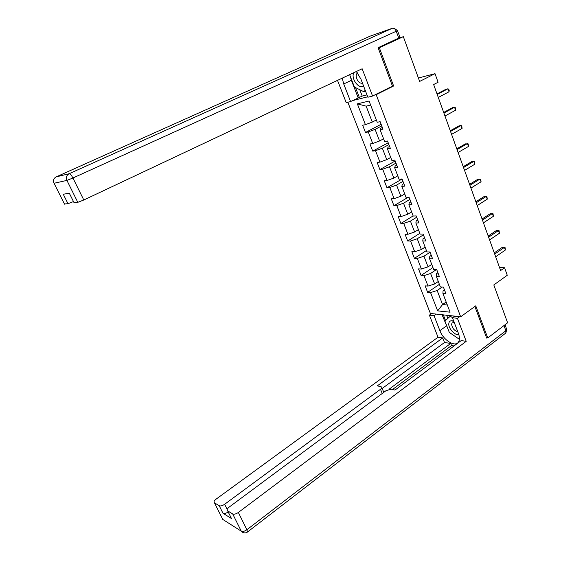 <?xml version="1.0" encoding="UTF-8"?>
<svg xmlns="http://www.w3.org/2000/svg" width="561" height="561" viewBox="0 0 561 561"><rect width="100%" height="100%" fill="white"/><g stroke="black" fill="none" stroke-linecap="round" stroke-linejoin="round"><path stroke-width="0.84" d="M347.834 102.242L430.371 313.445L460.672 316.783L376.179 94.676L374.468 95.104M486.576 337.792L487.747 337.946L507.607 322.806L493.813 284.939L507.263 275.262L504.57 267.737L499.549 267.562M398.682 38.225L403.338 36.668L419.649 81.429L435.013 73.673L418.401 78M391.894 86.443L393.626 85.994L379.334 47.734L378.24 48.099M379.334 47.734L403.338 36.668M352.434 100.636L367.707 96.808M444.494 289.925L443.036 290.935L442.931 293.557L445.974 293.796L443.421 287.127L440.385 286.923L436.29 276.243L439.319 276.405L436.738 269.659L433.716 269.532L429.565 258.719L432.587 258.796L429.971 251.966L426.963 251.917L422.763 240.978L425.764 240.971L423.12 234.049L420.119 234.091L415.869 223.012L418.864 222.913L416.185 215.915L413.198 216.041L408.892 204.814L411.872 204.639L409.158 197.542L406.185 197.76L401.823 186.392L404.79 186.126L402.041 178.938L399.081 179.247L394.671 167.739L397.616 167.374L394.832 160.095L391.894 160.495L387.42 148.84L390.351 148.385L387.532 141.014L384.608 141.505L380.078 129.696L382.988 129.142L380.134 121.674L377.23 122.27L369.082 101.022L357.357 103.869L366.151 106.148L372.287 122.081L376.347 119.977M442.931 293.557L450.076 312.182L437.643 310.878L430.553 292.59L427.65 292.365L439.389 284.322M357.357 103.869L365.428 124.675L362.665 125.236L365.477 132.473L368.247 131.947L372.735 143.511L369.951 143.988L372.735 151.133L375.519 150.699L379.951 162.115L377.153 162.494L379.895 169.555L382.7 169.212L387.076 180.488L384.257 180.782L386.971 187.753L389.79 187.493L394.11 198.629L391.283 198.839L393.962 205.726L396.795 205.55L401.059 216.553L398.219 216.672L400.863 223.474L403.71 223.383L407.924 234.253L405.07 234.295L407.679 241.013L410.547 241.006L414.705 251.742L411.837 251.7L414.418 258.333L417.293 258.411L421.409 269.014L418.52 268.894L421.073 275.451L423.962 275.605L428.029 286.082L425.126 285.886L427.65 292.365M435.013 73.673L438.085 82.257L433.639 84.543L500.622 270.542L504.57 267.737M436.29 276.243L436.451 273.747L437.924 272.751M438.295 281.482L434.642 283.971L430.596 273.466L436.297 269.638M428.029 286.082L434.642 283.971M423.962 275.605L430.596 273.466M429.565 258.719L429.782 256.342L431.276 255.367M431.746 264.399L428.05 266.854L423.955 256.223L430.07 252.226M421.409 269.014L428.05 266.854M417.293 258.411L423.955 256.223M422.763 240.978L423.029 238.727L424.544 237.766M425.119 247.113L421.381 249.533L417.23 238.762L423.422 234.835M414.705 251.742L421.381 249.533M410.547 241.006L417.23 238.762M415.869 223.012L416.199 220.894L417.728 219.947M418.408 229.617L414.621 231.995L410.428 221.097L416.69 217.233M407.924 234.253L414.621 231.995M403.71 223.383L410.428 221.097M408.892 204.814L409.278 202.837L410.827 201.911M411.613 211.904L407.784 214.239L403.534 203.208L409.874 199.414M401.059 216.553L407.784 214.239M396.795 205.55L403.534 203.208M401.823 186.392L402.272 184.555L403.836 183.643M404.733 193.973L400.863 196.266L396.557 185.095L402.973 181.371M394.11 198.629L400.863 196.266M389.79 187.493L396.557 185.095M394.671 167.739L395.182 166.042L396.76 165.144M397.77 175.824L393.85 178.068L389.495 166.757L395.982 163.111M387.076 180.488L393.85 178.068M382.7 169.212L389.495 166.757M387.42 148.84L387.995 147.291L389.6 146.414M390.722 157.438L386.753 159.64L382.343 148.188L388.906 144.612M379.951 162.115L386.753 159.64M375.519 150.699L382.343 148.188M380.078 129.696L380.716 128.301L382.343 127.445M383.577 138.826L379.566 140.979L375.099 129.381L381.746 125.888M372.735 143.511L379.566 140.979M368.247 131.947L375.099 129.381M365.428 124.675L372.287 122.081M393.626 85.994L376.179 94.676M487.747 337.946L475.749 305.836L460.672 316.783M370.639 105.089L366.151 106.148M446.17 302.007L442.566 304.546L447.32 304.995M442.173 287.043L437.159 290.5L442.566 304.546L437.643 310.878M430.553 292.59L437.159 290.5M365.477 132.473L381.129 124.283M372.735 151.133L388.198 142.753M379.895 169.555L395.175 161M386.971 187.753L402.076 179.029M393.962 205.726L407.482 197.661M400.863 223.474L413.155 215.929M407.679 241.013L419.831 233.334M414.418 258.333L426.43 250.536M421.073 275.451L432.945 267.527M437.201 94.437L447.966 88.799L449.024 91.78L438.281 97.432M437.012 93.918L445.869 89.29L447.966 88.799L448.765 89.255L449.193 90.447L449.024 91.78M353.374 72.902L353.086 75.49C353.079 82.158 360.246 89.269 363.451 85.707M357.231 72.53L356.074 75.833C357.006 80.966 359.152 83.442 362.518 83.273M365.12 90.062L364.145 91.871L354.44 87.06L349.643 74.655M365.548 91.184L364.145 91.871M453.793 321.299L452.418 320.843C450.231 320.527 449.024 321.474 448.793 323.683C448.267 328.402 455.146 335.878 458.807 334.503M454.186 322.309L452.026 322.989L451.633 324.237C452.201 328.213 454.256 330.71 457.797 331.726M459.101 339.117L459.41 338.893L459.101 339.117L449.298 332.393L444.915 321.053L450.301 316.194L452.517 317.68M450.967 315.717L450.301 316.194M359.769 89.697L362.231 96.092L350.583 101.555L346.221 102.642L337.505 80.377M350.583 101.555L343.725 83.968L342.231 78.154M397.497 30.624L400 37.461L378.093 47.706L392.469 86.149L372.574 96.05L367.869 97.228L360.905 79.073L356.361 71.492M372.574 96.05L362.154 68.758L83.799 199.996L77.811 202.332L74.024 202.64M362.231 96.092L366.971 94.886M73.484 201.567L67.986 203.692L64.445 203.987M69.319 193.194L74.122 202.837L69.312 193.194L63.26 194.253L67.986 203.692M358.17 97.81L351.396 80.307L343.725 83.968M350.162 75.987L351.396 80.307M355.548 87.607L359.37 97.509M454.676 316.124L452.432 317.743L457.432 318.311L466.219 341.326L238.348 512.466L246.889 529.738L505.882 330.745L503.981 325.569M452.432 317.743L458.344 333.164C459.732 336.951 459.775 339.896 458.477 342.014C455.23 347.603 443.267 340.141 439.887 330.667L434.039 315.668L429.382 315.142L438.029 337.224L442.706 337.904L377.357 385.814L381.515 386.95C382.069 387.532 381.725 388.317 380.484 389.299L224.652 504.269L227.233 509.451M454.045 345.934L451.528 345.541L450.714 343.444L444.501 342.498L442.706 337.904M438.029 337.224L216.09 499.15C214.092 500.756 213.545 501.976 214.442 502.817L222.78 519.423L241.272 531.176L232.703 513.946L227.64 510.861C226.679 509.97 227.219 508.694 229.253 507.025L386.024 390.666L391.192 389.173L394.958 390.084L461.198 340.59L466.219 341.326M459.683 316.677L457.432 318.311M431.591 313.578L429.382 315.142M436.255 314.097L434.039 315.668M225.494 521.148L222.773 519.416L214.442 502.817L219.204 505.72C220.571 506.267 222.387 505.784 224.652 504.269M228.194 511.976C226.006 513.371 224.26 513.799 222.969 513.252L231.469 518.532L230.957 517.515M232.703 513.946C234.154 514.528 236.034 514.037 238.348 512.466M487.032 337.855L486.696 338.108L474.865 306.474M450.714 343.444L389.004 389.285M451.528 345.541L392.546 389.502M444.501 342.498L382.167 388.507M381.782 387.588L383.801 392.314M442.068 314.735L448.197 329.545M451.668 334.019L458.19 338.493M443.351 314.875L445.525 320.506M446.647 315.24L447.867 318.396M443.905 113.049L454.543 107.284L455.588 110.222L444.971 116.015M443.688 112.445L452.432 107.712L454.543 107.284L455.329 107.691L455.588 110.222M450.525 131.435L461.044 125.538L462.075 128.441L451.577 134.359M450.28 130.748L458.926 125.902L461.044 125.538L461.808 125.909L462.075 128.441M457.068 149.598L467.46 143.574L468.484 146.442L458.106 152.487M456.787 148.833L465.335 143.882L468.204 143.904L468.484 146.442M463.526 167.543L473.8 161.393L474.809 164.226L464.557 170.397M463.225 166.694L471.675 161.645L474.529 161.68L474.809 164.226M469.915 185.27L480.069 179.001L481.065 181.799L470.931 188.089M469.578 184.345L477.93 179.197L480.777 179.247L481.065 181.799M476.219 202.78L486.261 196.399L487.25 199.162L477.222 205.571M475.861 201.785L484.115 196.539L486.955 196.609L487.25 199.162M482.453 220.087L492.383 213.587L493.357 216.322L483.449 222.843M482.067 219.014L490.23 213.678L493.056 213.762L493.357 216.322M488.61 237.191L498.427 230.578L499.388 233.285L489.592 239.912M488.203 236.041L496.275 230.613L499.087 230.711L499.388 233.285M494.697 254.091L504.402 247.373L505.356 250.045L495.672 256.777M494.262 252.871L502.242 247.359L505.047 247.471L505.356 250.045M398.78 38.176L396.248 31.255L72.93 178.012C71.443 175.214 70.195 173.777 69.178 173.714L392.377 28.26L370.169 36.121L56.226 176.876L69.178 173.714C66.556 175.235 65.798 177.472 66.92 180.411L54.052 183.265L64.536 204.169L54.052 183.265C52.972 180.467 53.695 178.335 56.226 176.876L56.1 176.932M77.811 202.332L66.92 180.411L72.93 178.012L83.799 199.996M53.975 183.152L54.045 183.272C52.993 181.259 53.232 179.471 54.761 177.914M392.377 28.26C393.948 27.966 395.239 28.962 396.248 31.255L397.476 30.56L393.906 28.113M369.951 36.22L370.526 35.995M227.647 510.868L231.469 518.532M222.969 513.252L219.204 505.72M382.237 393.478L380.484 389.299M446.409 325.941L439.887 330.667M244.477 532.929L241.279 531.197C243.123 533.181 245.206 533.455 247.52 532.003L246.889 529.738C244.603 531.323 242.731 531.8 241.272 531.176L222.787 519.437L222.303 518.49M505.033 324.77L506.59 329.034L505.882 330.745L505.84 333.003L247.163 532.256M506.765 329.461L505.84 333.003L505.223 333.479M454.122 322.302L452.418 320.843M227.64 510.861L231.462 518.525"/></g></svg>
